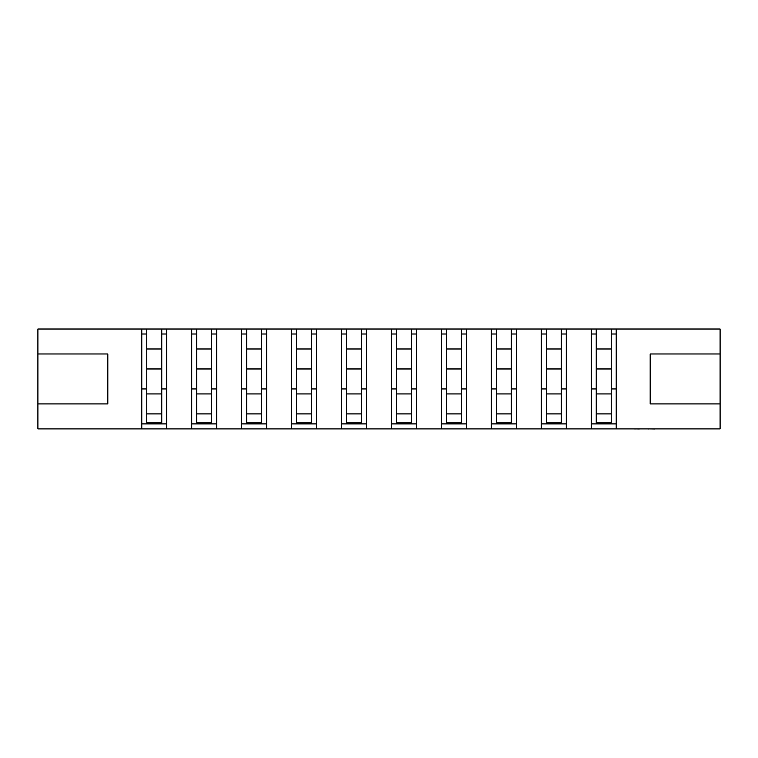 <?xml version="1.0" encoding="UTF-8"?>
<svg xmlns="http://www.w3.org/2000/svg" width="758" height="758" viewBox="0 0 758 758"><rect width="100%" height="100%" fill="white"/><g stroke="black" fill="none" stroke-linecap="round" stroke-linejoin="round"><path stroke-width="1.14" d="M296.596 348.983L311.576 348.983L311.576 329.01L296.596 329.01L296.596 422.898L311.576 422.898L311.576 413.906L296.596 413.906M311.576 348.983L311.576 368.966L296.596 368.966M311.576 368.966L311.576 393.933L296.596 393.933M311.576 393.933L311.576 413.906M141.774 388.939L146.768 388.939M161.757 388.939L166.751 388.939M191.717 388.939L196.71 388.939M211.7 388.939L216.693 388.939M241.66 388.939L246.653 388.939M261.633 388.939L266.636 388.939M291.603 388.939L296.596 388.939M311.576 388.939L316.569 388.939M341.545 388.939L346.539 388.939M361.519 388.939L366.512 388.939M391.488 388.939L396.481 388.939M411.461 388.939L416.455 388.939M441.431 388.939L446.424 388.939M461.404 388.939L466.397 388.939M491.364 388.939L496.367 388.939M511.347 388.939L516.34 388.939M541.307 388.939L546.3 388.939M561.29 388.939L566.283 388.939M616.226 388.939L611.232 388.939M596.243 388.939L591.249 388.939M146.768 348.983L161.757 348.983L161.757 329.01L146.768 329.01L146.768 422.898L161.757 422.898L161.757 413.906L146.768 413.906M161.757 348.983L161.757 368.966L146.768 368.966M161.757 368.966L161.757 393.933L146.768 393.933M161.757 393.933L161.757 413.906M496.367 348.983L511.347 348.983L511.347 329.01L496.367 329.01L496.367 422.898L511.347 422.898L511.347 413.906L496.367 413.906M511.347 348.983L511.347 368.966L496.367 368.966M511.347 368.966L511.347 393.933L496.367 393.933M511.347 393.933L511.347 413.906M346.539 348.983L361.519 348.983L361.519 329.01L346.539 329.01L346.539 422.898L361.519 422.898L361.519 413.906L346.539 413.906M361.519 348.983L361.519 368.966L346.539 368.966M361.519 368.966L361.519 393.933L346.539 393.933M361.519 393.933L361.519 413.906M196.71 348.983L211.7 348.983L211.7 329.01L196.71 329.01L196.71 422.898L211.7 422.898L211.7 413.906L196.71 413.906M211.7 348.983L211.7 368.966L196.71 368.966M211.7 368.966L211.7 393.933L196.71 393.933M211.7 393.933L211.7 413.906M546.3 348.983L561.29 348.983L561.29 329.01L546.3 329.01L546.3 422.898L561.29 422.898L561.29 413.906L546.3 413.906M561.29 348.983L561.29 368.966L546.3 368.966M561.29 368.966L561.29 393.933L546.3 393.933M561.29 393.933L561.29 413.906M396.481 348.983L411.461 348.983L411.461 329.01L396.481 329.01L396.481 422.898L411.461 422.898L411.461 413.906L396.481 413.906M411.461 348.983L411.461 368.966L396.481 368.966M411.461 368.966L411.461 393.933L396.481 393.933M411.461 393.933L411.461 413.906M246.653 348.983L261.633 348.983L261.633 329.01L246.653 329.01L246.653 422.898L261.633 422.898L261.633 413.906L246.653 413.906M261.633 348.983L261.633 368.966L246.653 368.966M261.633 368.966L261.633 393.933L246.653 393.933M261.633 393.933L261.633 413.906M596.243 348.983L611.232 348.983L611.232 329.01L596.243 329.01L596.243 422.898L611.232 422.898L611.232 413.906L596.243 413.906M611.232 348.983L611.232 368.966L596.243 368.966M611.232 368.966L611.232 393.933L596.243 393.933M611.232 393.933L611.232 413.906M446.424 348.983L461.404 348.983L461.404 329.01L446.424 329.01L446.424 422.898L461.404 422.898L461.404 413.906L446.424 413.906M461.404 348.983L461.404 368.966L446.424 368.966M461.404 368.966L461.404 393.933L446.424 393.933M461.404 393.933L461.404 413.906M720.1 403.919L720.1 353.977L650.184 353.977L650.184 403.919L720.1 403.919L720.1 428.895L37.9 428.895L37.9 403.919L107.816 403.919L107.816 353.977L37.9 353.977L37.9 403.919M37.9 353.977L37.9 329.01L146.768 329.01M161.757 329.01L166.751 329.01L166.751 428.895M196.71 329.01L166.751 329.01M211.7 329.01L216.693 329.01L216.693 428.895M246.653 329.01L216.693 329.01M261.633 329.01L266.636 329.01L266.636 428.895M296.596 329.01L266.636 329.01M311.576 329.01L316.569 329.01L316.569 428.895M346.539 329.01L316.569 329.01M361.519 329.01L366.512 329.01L366.512 428.895M396.481 329.01L366.512 329.01M411.461 329.01L416.455 329.01L416.455 428.895M446.424 329.01L416.455 329.01M461.404 329.01L466.397 329.01L466.397 428.895M496.367 329.01L466.397 329.01M511.347 329.01L516.34 329.01L516.34 428.895M546.3 329.01L516.34 329.01M561.29 329.01L566.283 329.01L566.283 428.895M596.243 329.01L566.283 329.01M611.232 329.01L616.226 329.01L616.226 428.895M720.1 353.977L720.1 329.01L616.226 329.01M591.249 329.01L591.249 428.895M591.249 334.003L596.243 334.003M611.232 334.003L616.226 334.003M591.249 423.902L616.226 423.902M541.307 329.01L541.307 428.895M541.307 334.003L546.3 334.003M561.29 334.003L566.283 334.003M541.307 423.902L566.283 423.902M491.364 329.01L491.364 428.895M491.364 334.003L496.367 334.003M511.347 334.003L516.34 334.003M491.364 423.902L516.34 423.902M441.431 329.01L441.431 428.895M441.431 334.003L446.424 334.003M461.404 334.003L466.397 334.003M441.431 423.902L466.397 423.902M141.774 329.01L141.774 428.895M191.717 329.01L191.717 428.895M141.774 334.003L146.768 334.003M161.757 334.003L166.751 334.003M141.774 423.902L166.751 423.902M241.66 329.01L241.66 428.895M191.717 334.003L196.71 334.003M211.7 334.003L216.693 334.003M191.717 423.902L216.693 423.902M291.603 329.01L291.603 428.895M241.66 334.003L246.653 334.003M261.633 334.003L266.636 334.003M241.66 423.902L266.636 423.902M341.545 329.01L341.545 428.895M291.603 334.003L296.596 334.003M311.576 334.003L316.569 334.003M291.603 423.902L316.569 423.902M391.488 329.01L391.488 428.895M341.545 334.003L346.539 334.003M361.519 334.003L366.512 334.003M341.545 423.902L366.512 423.902M391.488 334.003L396.481 334.003M411.461 334.003L416.455 334.003M391.488 423.902L416.455 423.902M639.316 428.99L635.27 428.895M635.27 428.99L633.963 428.895M639.733 428.895L647.341 428.895M677.747 428.895L654.836 428.895M654.599 428.99L649.369 428.895M648.204 428.99L649.019 428.895M687.449 428.895L678.306 428.895M625.644 428.895L579.567 428.895"/></g></svg>
